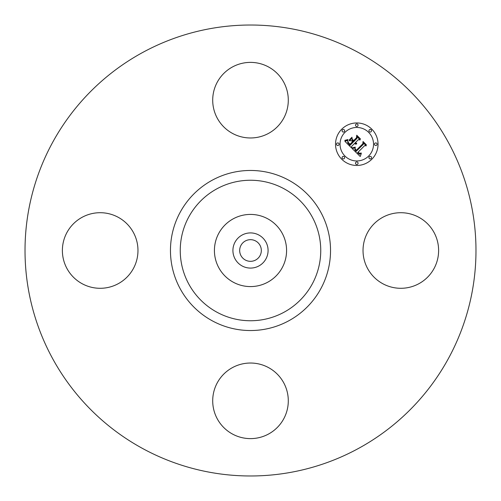 <?xml version="1.0" encoding="UTF-8"?>
<svg xmlns="http://www.w3.org/2000/svg" width="501" height="501" viewBox="0 0 501 501"><rect width="100%" height="100%" fill="white"/><g stroke="black" fill="none" stroke-linecap="round" stroke-linejoin="round"><path stroke-width="0.75" d="M367.653 232.383A37.794 37.794 0 0 1 418.942 217.334A37.794 37.794 0 0 1 433.991 268.617A37.794 37.794 0 0 1 382.701 283.666A37.794 37.794 0 0 1 367.653 232.383M142.397 448.376A225.481 225.481 0 0 1 52.624 142.397A225.481 225.481 0 0 1 358.603 52.624A225.481 225.481 0 0 1 448.376 358.603A225.481 225.481 0 0 1 142.397 448.376M245.308 260A10.822 10.822 0 0 1 241 245.308A10.822 10.822 0 0 1 255.692 241A10.822 10.822 0 0 1 260 255.692A10.822 10.822 0 0 1 245.308 260M242.071 235.069A17.585 17.585 0 0 0 235.069 258.929A17.585 17.585 0 0 0 258.929 265.931A17.585 17.585 0 0 0 265.931 242.071A17.585 17.585 0 0 0 242.071 235.069M267.797 282.163A36.078 36.078 0 0 1 218.837 233.203A36.078 36.078 0 0 1 267.797 218.837A36.078 36.078 0 0 1 282.163 267.797A36.078 36.078 0 0 1 214.422 250.5A36.078 36.078 0 0 1 267.797 218.837A36.078 36.078 0 0 1 267.797 282.163M232.383 133.347A37.794 37.794 0 0 1 217.334 82.058A37.794 37.794 0 0 1 268.617 67.009A37.794 37.794 0 0 1 283.666 118.299A37.794 37.794 0 0 1 232.383 133.347M133.347 268.617A37.794 37.794 0 0 1 82.058 283.666A37.794 37.794 0 0 1 67.009 232.383A37.794 37.794 0 0 1 118.299 217.334A37.794 37.794 0 0 1 133.347 268.617M268.617 367.653A37.794 37.794 0 0 1 283.666 418.942A37.794 37.794 0 0 1 232.383 433.991A37.794 37.794 0 0 1 217.334 382.701A37.794 37.794 0 0 1 268.617 367.653M371.823 159.243A21.261 21.261 0 0 1 341.757 159.243A21.261 21.261 0 0 1 341.757 129.177A21.261 21.261 0 0 1 371.823 129.177A21.261 21.261 0 0 1 371.823 159.243M344.951 132.364A16.752 16.752 0 0 1 368.636 132.364A16.752 16.752 0 0 1 368.636 156.049A16.752 16.752 0 0 1 344.951 156.049A16.752 16.752 0 0 1 344.951 132.364M352.291 148.697L355.234 147.663L354.789 149.699L356.142 151.365L363.344 144.326L363.281 142.835L366.281 145.835L364.596 145.685L358.058 152.223L359.637 153.381L361.196 152.962L359.599 153.625L357.958 152.467L357.564 152.711L359.436 154.22L361.309 153.513L360.225 156.506L352.291 148.697M352.291 147.87L355.272 147.137L352.291 147.87M355.071 148.603L356.224 150.381L362.837 143.781L363.025 141.501L366.381 144.858L363.212 142.04L363.087 143.925L356.242 150.77L355.115 149.492L355.071 148.603M351.689 148.096L344.87 141.276L347.913 140.38L347.713 142.685L350.03 145.346L353.105 142.278L352.704 141.877L349.992 144.589L348.107 142.534L347.932 141.182L348.339 142.509L350.005 144.244L352.541 141.708L351.552 140.718L349.385 140.775L352.14 138.025L352.153 140.217L353.656 141.72L356.969 138.414L356.981 136.717L360.206 139.942L358.284 139.723L355.459 142.553L356.712 143.317L355.278 142.729L354.971 143.035L356.656 143.956L355.522 144.144L354.42 143.587L351.646 146.361L351.689 148.096M344.769 140.374L347.963 139.547L346.56 140.374L344.769 140.374M349.141 140.067L351.978 137.23L349.141 140.067M352.297 139.259L353.643 140.606L356.455 137.794L356.731 135.207L360.538 139.009L356.925 135.752L356.699 137.881L353.631 140.95L352.297 139.259M342.446 156.732A1.29 1.29 0 0 1 344.268 156.732A1.29 1.29 0 0 1 344.268 158.554A1.29 1.29 0 0 1 342.446 158.554A1.29 1.29 0 0 1 342.446 156.732M342.446 129.859A1.29 1.29 0 0 1 344.268 129.859A1.29 1.29 0 0 1 344.268 131.682A1.29 1.29 0 0 1 342.446 131.682A1.29 1.29 0 0 1 342.446 129.859M336.879 143.299A1.29 1.29 0 0 1 338.701 143.299A1.29 1.29 0 0 1 338.701 145.121A1.29 1.29 0 0 1 336.879 145.121A1.29 1.29 0 0 1 336.879 143.299M369.318 129.859A1.29 1.29 0 0 1 371.141 129.859A1.29 1.29 0 0 1 371.141 131.682A1.29 1.29 0 0 1 369.318 131.682A1.29 1.29 0 0 1 369.318 129.859M355.879 124.292A1.29 1.29 0 0 1 357.701 124.292A1.29 1.29 0 0 1 357.701 126.114A1.29 1.29 0 0 1 355.879 126.114A1.29 1.29 0 0 1 355.879 124.292M371.141 158.554A1.29 1.29 0 0 1 369.318 158.554A1.29 1.29 0 0 1 369.318 156.732A1.29 1.29 0 0 1 371.141 156.732A1.29 1.29 0 0 1 371.141 158.554M357.701 164.121A1.29 1.29 0 0 1 355.879 164.121A1.29 1.29 0 0 1 355.879 162.299A1.29 1.29 0 0 1 357.701 162.299A1.29 1.29 0 0 1 357.701 164.121M376.708 145.121A1.29 1.29 0 0 1 374.886 145.121A1.29 1.29 0 0 1 374.886 143.299A1.29 1.29 0 0 1 376.708 143.299A1.29 1.29 0 0 1 376.708 145.121M284.18 188.852A70.246 70.246 0 0 1 312.148 284.18A70.246 70.246 0 0 1 216.82 312.148A70.246 70.246 0 0 1 188.852 216.82A70.246 70.246 0 0 1 284.18 188.852M288.87 180.26A80.035 80.035 0 0 1 320.74 288.87A80.035 80.035 0 0 1 212.13 320.74A80.035 80.035 0 0 1 180.26 212.13A80.035 80.035 0 0 1 288.87 180.26"/></g></svg>
